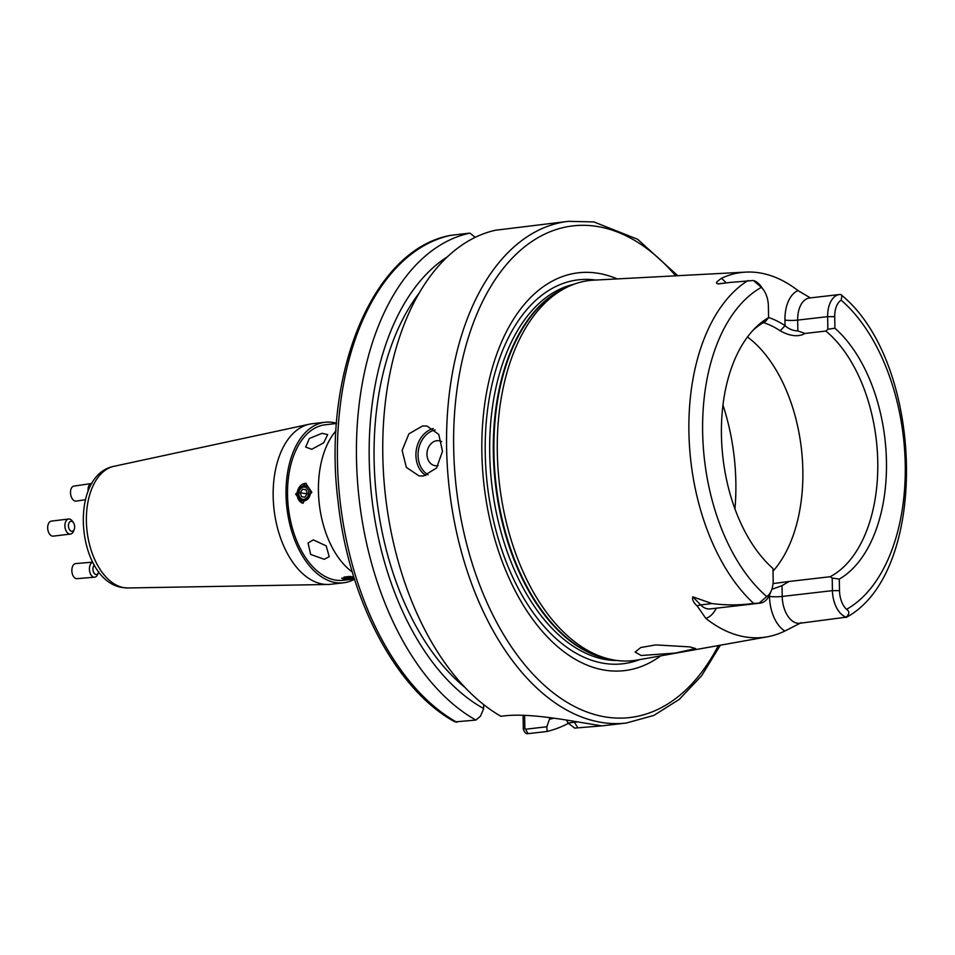 <?xml version="1.0" encoding="UTF-8"?>
<svg xmlns="http://www.w3.org/2000/svg" width="955" height="955" viewBox="0 0 955 955"><rect width="100%" height="100%" fill="white"/><g stroke="black" fill="none" stroke-linecap="round" stroke-linejoin="round"><path stroke-width="1.43" d="M441.688 441.652A12.63 10.051 -80.9 0 0 436.865 440.709A12.63 10.051 -80.9 0 0 426.957 454.389A12.63 10.051 -80.9 0 0 437.295 465.73A12.63 10.051 -80.9 0 0 438.19 465.586M423.495 476.008L436.554 468.01L442.487 451.285L438.787 434.441L427.016 426.037L422.623 425.942L408.883 433.845L402.139 450.438L406.341 467.353L419.03 475.9L423.495 476.008M718.339 283.922L729.847 282.465L719.843 283.611A24.651 14.54 83.4 0 0 718.339 283.922C716.429 283.587 716.011 282.847 717.086 281.677L721.323 278.335A181.88 107.318 -96.6 0 1 745.7 272.115A181.88 107.318 -96.6 0 1 759.476 272.855A181.88 107.318 -96.6 0 1 798.034 290.618L809.876 297.602M689.701 646.881L695.682 648.588L674.91 653.113L641.151 655.5L635.135 652.074L640.757 647.538L655.763 644.9L689.701 646.881M729.847 282.465L753.447 280.495A24.651 14.54 -96.6 0 1 761.266 286.715L763.546 289.914A19.589 11.567 83.4 0 0 761.338 287.383L753.447 280.495M660.657 655.882A200.228 118.145 -96.6 0 1 604.873 670.171A200.228 118.145 -96.6 0 1 481.869 452.575A200.228 118.145 -96.6 0 1 597.949 273.261A200.228 118.145 -96.6 0 1 617.169 278.908M801.293 622.672L784.855 631.028A183.145 108.058 -96.6 0 1 767.271 636.818L637.546 660A191.322 112.881 -96.6 0 1 614.841 660.168A191.322 112.881 -96.6 0 1 611.081 659.463A191.322 112.881 -96.6 0 1 499.393 483.481A191.322 112.881 -96.6 0 1 568.082 286.703A191.322 112.881 -96.6 0 1 593.735 280.149L745.7 272.115M747.502 336.984A133.831 78.967 -96.6 0 1 801.555 450.08A133.831 78.967 -96.6 0 1 773.013 571.174M768.584 317.514A138.881 81.951 -96.6 0 1 785.058 325.691C788.83 329.045 793.104 330.8 797.867 330.943L805.053 333.45C798.404 337.187 790.107 336.303 780.187 330.788A133.831 78.967 83.4 0 0 763.379 322.611M805.053 333.45L825.872 331.051A133.831 78.967 -96.6 0 1 877.764 461.85A133.831 78.967 -96.6 0 1 830.158 576.725L789.093 581.464L782.014 585.63L771.819 589.366M773.025 583.601L789.093 581.464M767.271 636.818A183.145 108.058 -96.6 0 1 745.545 636.973A183.145 108.058 -96.6 0 1 705.805 618.374L697.246 606.019C693.509 602.677 692.029 599.609 692.793 596.815L712.036 603.584C726.564 605.398 740.412 605.327 753.602 603.369L759.082 603.178L766.734 596.553A19.589 11.567 83.4 0 0 771.401 590.488A19.589 11.567 83.4 0 0 773.168 580.043L772.965 568.476A138.212 81.545 -96.6 0 1 722.016 447.931A138.212 81.545 -96.6 0 1 755.405 327.816A138.212 81.545 -96.6 0 1 768.584 317.621L768.381 306.042A19.589 11.567 83.4 0 0 763.546 289.914M720.38 645.198L701.639 675.734L679.22 699.43L653.817 715.426L626.301 723.042A252.514 148.992 -96.6 0 1 601.734 722.458A252.514 148.992 -96.6 0 1 447.477 468.642A252.514 148.992 -96.6 0 1 568.428 221.333L495.454 230.239A252.514 148.992 -96.6 0 0 382.764 452.789A252.514 148.992 -96.6 0 0 500.874 716.286L503.918 715.94C529.488 712.681 570.422 720.882 589.581 723.854L601.757 725.872L574.707 728.104L567.974 722.983L566.53 720.094M354.042 578.969L343.728 579.184L341.723 578.193L353.696 576.605M295.644 494.117L305.707 483.266L311.843 492.243L302.52 503.213L295.644 494.117M306.269 483.385A10.099 8.046 -80.9 0 0 297.148 494.356A10.099 8.046 -80.9 0 0 303.093 503.285M324.294 559.284L329.236 556.693L326.18 545.866L313.324 539.885L308.047 542.977L310.685 554.473L324.294 559.284M336.017 430.765A80.805 47.678 83.4 0 0 319.316 504.252A80.805 47.678 83.4 0 0 352.311 572.021M311.736 449.292L323.673 442.834L327.661 434.644L322.086 433.307L309.408 438.452L305.672 447.071L311.736 449.292M336.53 423.256A80.805 47.678 83.4 0 0 332.877 422.444A80.805 47.678 83.4 0 0 325.01 422.265L312.154 423.745A80.805 47.678 83.4 0 0 309.444 424.187A80.805 47.678 83.4 0 0 273.619 505.195A80.805 47.678 83.4 0 0 322.802 584.102A80.805 47.678 83.4 0 0 327.923 584.472A80.805 47.678 83.4 0 0 330.669 584.293L343.525 582.801A80.805 47.678 83.4 0 0 354.52 579.207M325.01 422.265A80.805 47.678 83.4 0 0 286.309 501.399A80.805 47.678 83.4 0 0 335.671 582.622A80.805 47.678 83.4 0 0 343.525 582.801M336.506 423.471L325.297 424.772A78.274 46.186 83.4 0 0 287.801 501.435A78.274 46.186 83.4 0 0 335.623 580.115A78.274 46.186 83.4 0 0 343.239 580.294L354.448 579.005M464.846 687.325A232.316 137.078 -96.6 0 1 419.341 292.863M475.232 237.353L469.908 233.104L450.545 235.36C372.772 249.47 321.883 373.871 338.058 501.506C348.587 599.501 396.122 690.047 454.974 721.908L475.877 720.07L480.532 716.143L483.684 708.55A240.505 141.913 -96.6 0 1 370.433 483.899A240.505 141.913 -96.6 0 1 447.668 256.62M483.684 708.55L483.612 704.551M549.985 717.647L546.857 726.767L547.096 731.47L528.043 733.667C526.05 734.085 524.462 732.569 523.316 729.131L523.077 715.295M553.864 718.172A240.505 141.913 -96.6 0 1 550.02 719.175M475.877 720.07A252.514 148.992 -96.6 0 1 356.454 456.287A252.514 148.992 -96.6 0 1 469.908 233.104M568.428 723.329A252.514 148.992 -96.6 0 1 547.096 731.47M782.014 585.63L782.205 596.445A24.651 14.54 83.4 0 0 799.741 623.281L846.333 617.145A24.651 14.54 -96.6 0 1 832.438 590.644L832.211 578.05L839.302 579.088L839.505 590.668A19.589 11.567 83.4 0 0 846.548 609.326C849.616 611.307 849.556 613.922 846.333 617.145L846.011 617.539C929.752 572.988 924.762 363.771 841.916 295.453L841.152 300.156A19.589 11.567 83.4 0 0 834.718 316.666L834.921 328.233L827.866 329.248L825.872 331.051M753.149 330.167A133.831 78.967 -96.6 0 1 765.576 321.393L768.584 317.621M832.211 578.05L830.158 576.725M834.921 328.233A138.212 81.545 -96.6 0 1 886.455 461.563A138.212 81.545 -96.6 0 1 839.302 579.088M827.866 329.248L827.651 316.654A24.651 14.54 -96.6 0 1 839.541 294.522A24.651 14.54 -96.6 0 1 840.71 294.462L841.916 295.453M771.401 590.488L769.909 594.129A24.651 14.54 -96.6 0 1 760.24 603.118A24.651 14.54 -96.6 0 1 759.082 603.178M567.974 722.983L577.608 721.896M524.617 715.355L524.844 728.438L525.537 729.226L546.857 726.767M528.043 733.667L525.537 729.226M523.316 729.131L524.844 728.438M780.187 330.788L785.058 325.691L784.962 320.08A33.735 19.9 -96.6 0 1 798.034 290.618M306.877 488.184A6.16 4.906 -80.9 0 0 299.918 489.64A6.16 4.906 -80.9 0 0 300.598 498.188A6.16 4.906 -80.9 0 0 307.558 496.731A6.16 4.906 -80.9 0 0 306.877 488.184M308.083 487.11A7.58 6.028 -80.9 0 0 305.421 485.785A7.58 6.028 -80.9 0 0 298.736 490.524A7.58 6.028 -80.9 0 0 300.371 499.417A7.58 6.028 -80.9 0 0 303.033 500.742A7.58 6.028 -80.9 0 0 309.718 496.003A7.58 6.028 -80.9 0 0 308.083 487.11M302.508 489.223L300.276 492.78L301.505 496.731L304.967 497.137L307.2 493.592L305.97 489.629L302.508 489.223L306.018 489.784M306.937 492.744L306.567 494.595M306.304 493.747L300.276 492.78M85.389 499.728L76.125 501.1A7.58 4.441 -98.4 0 1 74.323 500.754A7.58 4.441 -98.4 0 1 70.491 492.756A7.58 4.441 -98.4 0 1 73.905 486.107L91.465 483.517A7.58 4.441 -98.4 0 1 91.931 483.493M88.123 491.252A7.58 4.441 -98.4 0 1 91.465 483.517M98.771 571.759A5.05 2.996 -94.7 0 1 98.449 572.702A5.05 2.996 -94.7 0 1 95.297 574.277A5.05 2.996 -94.7 0 1 93.005 569.956A5.05 2.996 -94.7 0 1 94.294 565.074M98.449 572.702L97.673 574.48A7.58 4.489 -94.7 0 1 94.569 577.202A7.58 4.489 -94.7 0 1 92.933 576.844A7.58 4.489 -94.7 0 1 89.424 569.168A7.58 4.489 -94.7 0 1 92.719 562.22M94.569 577.202L76.997 578.658A7.58 4.489 -94.7 0 1 75.361 578.3A7.58 4.489 -94.7 0 1 71.852 570.111A7.58 4.489 -94.7 0 1 75.743 563.569L92.683 562.161M68.485 524.761A5.05 3.08 -96.9 0 1 73.535 522.827A5.05 3.08 -96.9 0 1 74.621 527.84A5.05 3.08 -96.9 0 1 74.299 529.213A5.05 3.08 -96.9 0 1 70.515 530.801A5.05 3.08 -96.9 0 1 68.485 524.761M74.299 529.213L73.69 530.896A7.58 4.632 -96.9 0 1 70.479 534.06A7.58 4.632 -96.9 0 1 64.976 524.235A7.58 4.632 -96.9 0 1 68.665 519.019A7.58 4.632 -96.9 0 1 72.532 521.323L73.535 522.827M70.479 534.06L53.253 536.137A7.58 4.632 -96.9 0 1 47.75 526.312A7.58 4.632 -96.9 0 1 51.439 521.096L68.665 519.019M353.959 577.453A6.16 0.812 179 0 0 352.252 577.429A6.16 0.812 179 0 0 345.841 578.539A6.16 0.812 179 0 0 351.392 579.064A6.16 0.812 179 0 0 354.424 578.945M350.831 576.462A7.58 1.003 179 0 0 344.242 577.572A7.58 1.003 179 0 0 344.445 577.799L345.841 578.539M354.066 577.811L347.895 578.563L354.317 578.599M351.5 577.715L351.524 578.826M839.541 294.522L809.565 297.984A24.651 14.54 83.4 0 0 797.676 320.104A9.096 1.194 -1 0 1 784.962 320.08M718.339 645.568A247.464 146.019 -96.6 0 1 605.697 716.99A247.464 146.019 -96.6 0 1 453.673 448.062A247.464 146.019 -96.6 0 1 597.126 226.454A247.464 146.019 -96.6 0 1 675.686 275.816M639.516 659.654A193.256 114.027 -96.6 0 1 603.966 663.343A193.256 114.027 -96.6 0 1 485.271 454.628A193.256 114.027 -96.6 0 1 595.729 280.042M617.324 660.514A189.806 111.986 -96.6 0 1 606.318 659.642A189.806 111.986 -96.6 0 1 490.846 475.16A189.806 111.986 -96.6 0 1 573.919 284.256M610.03 659.237A189.806 111.986 -96.6 0 1 609.97 659.225A189.806 111.986 -96.6 0 1 495.418 483.887A189.806 111.986 -96.6 0 1 567.115 287.157M611.081 659.463L606.855 658.556A189.902 112.057 -96.6 0 1 495.991 483.875A189.902 112.057 -96.6 0 1 564.178 288.553L568.082 286.703M722.959 405.051A159.091 93.865 -96.6 0 1 734.944 508.955M753.602 603.369A179.779 106.077 -96.6 0 1 688.913 432.066A179.779 106.077 -96.6 0 1 747.968 280.555M127.946 587.97L122.932 587.612C76.698 581.643 67.435 475.315 113.92 466.315A61.335 36.195 83.4 0 0 86.726 527.805A61.335 36.195 83.4 0 0 124.066 587.695A61.335 36.195 83.4 0 0 127.946 587.97L327.923 584.472M456.836 722.267A252.514 148.992 -96.6 0 1 337.413 458.484A252.514 148.992 -96.6 0 1 450.867 235.312M766.734 596.553A169.692 100.12 -96.6 0 1 702.641 432.138A169.692 100.12 -96.6 0 1 761.338 287.383M841.152 300.156A169.692 100.12 -96.6 0 1 905.245 464.572A169.692 100.12 -96.6 0 1 846.548 609.326M797.867 330.943L797.676 320.104L827.651 316.654L834.718 316.666M721.323 278.335A33.735 19.9 -96.6 0 1 726.051 282.895M692.793 596.815L700.66 604.897L712.036 603.584M697.246 606.019A9.096 5.825 135.8 0 1 700.66 604.897A24.651 14.54 83.4 0 0 710.019 608.92L760.24 603.118M784.855 631.028A33.735 19.9 -96.6 0 1 769.491 596.409A9.096 1.194 -1 0 0 782.205 596.445L832.438 590.644L839.505 590.668M769.491 596.409L769.467 595.144M716.226 608.204A33.735 19.9 -96.6 0 1 705.805 618.374M573.895 721.288L577.751 727.758M435.11 429.953A23.732 18.909 -80.9 0 0 418.397 450.33A23.732 18.909 -80.9 0 0 428.091 474.79M425.846 475.554A25.248 20.115 99.1 0 1 416.296 449.96A25.248 20.115 99.1 0 1 433.272 428.52M677.752 275.709L637.677 239.311L593.879 221.93L568.428 221.333M113.92 466.315L309.444 424.187M626.301 723.042L601.757 725.872M344.23 576.88L344.242 577.572"/></g></svg>
